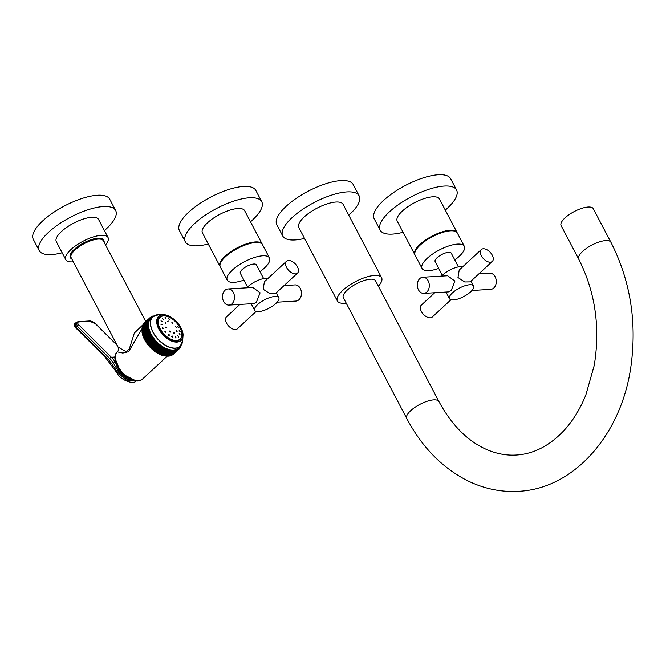 <?xml version="1.0" encoding="UTF-8"?>
<svg xmlns="http://www.w3.org/2000/svg" width="666" height="666" viewBox="0 0 666 666"><rect width="100%" height="100%" fill="white"/><g stroke="black" fill="none" stroke-linecap="round" stroke-linejoin="round"><path stroke-width="1" d="M282.742 235.997A43.157 15.052 152.3 0 1 301.973 209.807A43.157 15.052 152.3 0 1 346.886 191.916A43.157 15.052 -27.7 0 1 359.157 195.871L353.221 184.565A43.157 15.052 -27.7 0 0 340.95 180.603A43.157 15.052 152.3 0 0 296.037 198.501A43.157 15.052 152.3 0 0 276.806 224.683L282.742 235.997A43.157 15.052 152.3 0 0 295.013 239.951A43.157 15.052 -27.7 0 0 304.537 238.411M359.157 195.871A43.157 15.052 -27.7 0 1 348.776 215.185M381.618 277.747A24.983 8.716 -27.7 0 0 365.609 277.314A24.983 8.716 -27.7 0 0 342.757 290.368A24.983 8.716 152.3 0 0 337.379 300.974L298.826 227.547A24.983 8.716 -27.7 0 1 304.212 216.941A24.983 8.716 -27.7 0 1 327.056 203.896A24.983 8.716 -27.7 0 1 343.073 204.32L381.618 277.747A24.983 8.716 -27.7 0 1 378.363 286.205M337.379 300.974A24.983 8.716 152.3 0 0 346.195 303.105M343.706 298.368A18.257 6.369 152.3 0 1 343.331 297.852A18.257 6.369 152.3 0 1 347.261 290.093A18.257 6.369 -27.7 0 1 363.961 280.561A18.257 6.369 -27.7 0 1 375.666 280.869A18.257 6.369 -27.7 0 1 375.882 281.477M610.897 242.241L593.289 208.699A18.173 6.335 -27.7 0 0 588.12 207.026A18.173 6.335 152.3 0 0 569.214 214.569A18.173 6.335 152.3 0 0 561.113 225.591L578.729 259.132A18.173 6.335 -27.7 0 1 586.821 248.11A18.173 6.335 -27.7 0 1 605.735 240.576A18.173 6.335 -27.7 0 1 610.897 242.241C630.128 280.12 636.879 320.954 631.143 364.735C622.394 432.85 575.266 488.719 518.489 491.3C500.466 492.291 483.091 488.561 466.375 480.111C441.483 467.107 421.603 446.545 406.735 418.423A18.173 6.335 152.3 0 1 414.835 407.401A18.173 6.335 152.3 0 1 433.741 399.866A18.173 6.335 152.3 0 1 438.911 401.531L375.291 280.353M250.491 221.811A43.157 15.052 152.3 0 0 252.464 220.046A43.157 15.052 -27.7 0 0 261.755 201.731A43.157 15.052 -27.7 0 0 234.099 200.99A43.157 15.052 -27.7 0 0 194.63 223.526A43.157 15.052 152.3 0 0 185.339 241.85A43.157 15.052 152.3 0 0 208.267 243.981M202.431 232.875A23.851 8.317 -27.7 0 1 207.567 222.744A23.851 8.317 -27.7 0 1 229.379 210.29A23.851 8.317 -27.7 0 1 244.663 210.697L262.204 244.114A23.851 8.317 152.3 0 0 246.92 243.706A23.851 8.317 152.3 0 0 225.108 256.16A23.851 8.317 -27.7 0 0 219.971 266.283L202.431 232.875M261.755 201.731L255.819 190.418A43.157 15.052 -27.7 0 0 228.155 189.677A43.157 15.052 -27.7 0 0 188.694 212.213A43.157 15.052 152.3 0 0 179.404 230.536L185.339 241.85M297.511 273.118A8.084 4.637 -132.8 0 0 297.436 266.866A8.084 4.637 47.2 0 0 286.522 261.255A8.084 4.637 47.2 0 0 286.596 267.516A8.084 4.637 -132.8 0 0 297.511 273.118L275.408 293.598L269.938 293.681L263.162 289.219L264.419 281.726L286.522 261.255M254.67 310.381A13.628 4.754 -27.7 0 0 263.403 310.614A13.628 4.754 -27.7 0 0 275.866 303.496A13.628 4.754 152.3 0 0 278.804 297.71A13.628 4.754 152.3 0 0 270.063 297.477A13.628 4.754 152.3 0 0 257.6 304.595A13.628 4.754 -27.7 0 0 254.67 310.381L251.19 303.754M267.832 278.571A13.628 4.754 152.3 0 0 248.102 286.505A13.628 4.754 -27.7 0 0 246.82 287.812M256.377 302.256L260.106 292.807L252.814 287.454L228.022 288.944A8.084 5.994 -93.4 0 0 224.983 290.301A8.084 5.994 86.6 0 0 222.877 299.534A8.084 5.994 86.6 0 0 228.987 305.086L253.788 303.596L256.377 302.256M228.987 305.086A8.084 5.994 86.6 0 0 232.026 303.721A8.084 5.994 -93.4 0 0 234.132 294.489A8.084 5.994 -93.4 0 0 228.022 288.944M284.066 285.572L294.98 284.915A8.084 5.994 -93.4 0 1 301.099 290.468A8.084 5.994 -93.4 0 1 298.992 299.7A8.084 5.994 86.6 0 1 295.954 301.057L277.148 302.189M263.636 278.596L256.418 264.843A9.083 3.172 152.3 0 0 250.591 264.693A9.083 3.172 152.3 0 0 242.282 269.439A9.083 3.172 -27.7 0 0 240.326 273.293L247.544 287.046M259.99 271.653A23.851 8.317 -27.7 0 0 264.352 268.107A23.851 8.317 152.3 0 0 269.489 257.983A23.851 8.317 152.3 0 0 254.204 257.575A23.851 8.317 152.3 0 0 232.392 270.03A23.851 8.317 -27.7 0 0 227.256 280.153L220.288 266.883A23.851 8.317 -27.7 0 1 225.424 256.76A23.851 8.317 152.3 0 1 247.236 244.305A23.851 8.317 152.3 0 1 262.521 244.713L269.489 257.983M243.906 280.103A23.851 8.317 -27.7 0 1 227.256 280.153M239.91 304.429L226.465 316.883A8.084 4.637 47.2 0 0 226.54 323.143A8.084 4.637 -132.8 0 0 237.454 328.746L256.144 311.438M445.296 210.098A43.157 15.052 152.3 0 0 447.269 208.341A43.157 15.052 -27.7 0 0 456.56 190.018A43.157 15.052 -27.7 0 0 428.896 189.286A43.157 15.052 -27.7 0 0 389.435 211.821A43.157 15.052 152.3 0 0 380.144 230.136A43.157 15.052 152.3 0 0 403.072 232.276M397.236 221.17A23.851 8.317 -27.7 0 1 402.372 211.039A23.851 8.317 -27.7 0 1 424.184 198.585A23.851 8.317 -27.7 0 1 439.468 198.992L457.009 232.409A23.851 8.317 152.3 0 0 441.725 232.001A23.851 8.317 152.3 0 0 419.913 244.455A23.851 8.317 -27.7 0 0 414.776 254.579L397.236 221.17M456.56 190.018L450.624 178.713A43.157 15.052 -27.7 0 0 422.96 177.972A43.157 15.052 -27.7 0 0 383.499 200.508A43.157 15.052 152.3 0 0 374.209 218.831L380.144 230.136M492.316 261.413A8.084 4.637 -132.8 0 0 492.241 255.161A8.084 4.637 47.2 0 0 481.327 249.55A8.084 4.637 47.2 0 0 481.401 255.811A8.084 4.637 -132.8 0 0 492.316 261.413L470.213 281.885L464.751 281.976L457.967 277.514L459.224 270.021L481.327 249.55M449.475 298.676A13.628 4.754 -27.7 0 0 458.208 298.909A13.628 4.754 -27.7 0 0 470.671 291.791A13.628 4.754 152.3 0 0 473.609 286.005A13.628 4.754 152.3 0 0 464.868 285.772A13.628 4.754 152.3 0 0 452.405 292.89A13.628 4.754 -27.7 0 0 449.475 298.676L445.995 292.041M462.637 266.858A13.628 4.754 152.3 0 0 442.907 274.8A13.628 4.754 -27.7 0 0 441.625 276.107M451.182 290.551L454.911 281.094L447.619 275.749L422.827 277.239A8.084 5.994 -93.4 0 0 419.788 278.596A8.084 5.994 86.6 0 0 417.682 287.829A8.084 5.994 86.6 0 0 423.792 293.381L448.593 291.891L451.182 290.551M423.792 293.381A8.084 5.994 86.6 0 0 426.831 292.016A8.084 5.994 -93.4 0 0 428.937 282.784A8.084 5.994 -93.4 0 0 422.827 277.239M478.871 273.868L489.785 273.21A8.084 5.994 -93.4 0 1 495.904 278.763A8.084 5.994 -93.4 0 1 493.797 287.995A8.084 5.994 86.6 0 1 490.759 289.352L471.953 290.484M458.441 266.891L451.223 253.138A9.083 3.172 152.3 0 0 445.396 252.98A9.083 3.172 152.3 0 0 437.087 257.725A9.083 3.172 -27.7 0 0 435.131 261.588L442.349 275.333M454.795 259.948A23.851 8.317 -27.7 0 0 459.157 256.402A23.851 8.317 152.3 0 0 464.294 246.278A23.851 8.317 152.3 0 0 449.009 245.871A23.851 8.317 152.3 0 0 427.197 258.325A23.851 8.317 -27.7 0 0 422.061 268.448L415.093 255.178A23.851 8.317 -27.7 0 1 420.229 245.055A23.851 8.317 152.3 0 1 442.041 232.6A23.851 8.317 152.3 0 1 457.326 233.008L464.294 246.278M438.711 268.398A23.851 8.317 -27.7 0 1 422.061 268.448M434.715 292.724L421.27 305.178A8.084 4.637 47.2 0 0 421.345 311.43A8.084 4.637 -132.8 0 0 432.259 317.041L450.949 299.733M153.338 316.275L152.914 316A21.345 12.246 47.2 0 0 152.789 316.034L152.839 316.566L152.273 316.233A21.345 12.246 47.2 0 0 152.164 316.275L152.239 316.825L151.673 316.508A21.345 12.246 47.2 0 0 151.565 316.566L151.673 317.124L151.107 316.833A21.345 12.246 47.2 0 0 151.007 316.899L151.149 317.466L150.583 317.207A21.345 12.246 47.2 0 0 150.491 317.282L150.649 317.849L150.091 317.615A21.345 12.246 47.2 0 0 150.008 317.699L150.2 318.281L149.642 318.073A21.345 12.246 47.2 0 0 149.559 318.165L149.783 318.748L149.234 318.573A21.345 12.246 47.2 0 0 149.159 318.673L149.409 319.255L148.868 319.114A21.345 12.246 47.2 0 0 148.801 319.222L149.076 319.805L148.543 319.688A21.345 12.246 47.2 0 0 148.485 319.805L148.784 320.396L148.26 320.304A21.345 12.246 47.2 0 0 148.218 320.429L148.543 321.012L148.027 320.962A21.345 12.246 47.2 0 0 147.985 321.087L148.335 321.67L147.835 321.645A21.345 12.246 47.2 0 0 147.81 321.778L148.177 322.352L147.694 322.361A21.345 12.246 47.2 0 0 147.669 322.494L148.068 323.068L147.594 323.11A21.345 12.246 47.2 0 0 147.586 323.251L147.994 323.809L147.544 323.884A21.345 12.246 47.2 0 0 147.544 324.026L147.977 324.583L147.544 324.683A21.345 12.246 47.2 0 0 147.544 324.833L148.002 325.374L147.586 325.507A21.345 12.246 47.2 0 0 147.602 325.657L147.677 326.348A21.345 12.246 47.2 0 0 147.694 326.507L147.81 327.214A21.345 12.246 47.2 0 0 147.844 327.372L147.994 328.097A21.345 12.246 47.2 0 0 148.035 328.263L148.218 328.987A21.345 12.246 47.2 0 0 148.268 329.154L148.493 329.895A21.345 12.246 47.2 0 0 148.551 330.061L148.809 330.811A21.345 12.246 47.2 0 0 148.876 330.985L149.167 331.735A21.345 12.246 47.2 0 0 149.242 331.909L149.567 332.659A21.345 12.246 47.2 0 0 149.65 332.834L150.017 333.591A21.345 12.246 47.2 0 0 150.1 333.766L150.499 334.515A21.345 12.246 47.2 0 0 150.591 334.69L151.016 335.439A21.345 12.246 47.2 0 0 151.124 335.614L151.582 336.363A21.345 12.246 47.2 0 0 151.69 336.53L152.173 337.271A21.345 12.246 47.2 0 0 152.289 337.437L152.805 338.17A21.345 12.246 47.2 0 0 152.922 338.336L153.463 339.052A21.345 12.246 47.2 0 0 153.588 339.219L154.154 339.926A21.345 12.246 47.2 0 0 154.287 340.085L154.878 340.776A21.345 12.246 47.2 0 0 155.011 340.934L155.619 341.608A21.345 12.246 47.2 0 0 155.769 341.758L156.393 342.416A21.345 12.246 47.2 0 0 156.543 342.565L157.193 343.198A21.345 12.246 47.2 0 0 157.343 343.34L158 343.956A21.345 12.246 47.2 0 0 158.158 344.089L158.833 344.68A21.345 12.246 47.2 0 0 158.991 344.813L159.682 345.379A21.345 12.246 47.2 0 0 159.84 345.504L160.548 346.037A21.345 12.246 47.2 0 0 160.706 346.154L161.422 346.661A21.345 12.246 47.2 0 0 161.58 346.778L162.304 347.252A21.345 12.246 47.2 0 0 162.462 347.361L163.187 347.81A21.345 12.246 47.2 0 0 163.353 347.91L164.077 348.318A21.345 12.246 47.2 0 0 164.244 348.41L164.977 348.793A21.345 12.246 47.2 0 0 165.143 348.876L165.867 349.217A21.345 12.246 47.2 0 0 166.034 349.292L166.758 349.608A21.345 12.246 47.2 0 0 166.925 349.675L167.641 349.95A21.345 12.246 47.2 0 0 167.799 350.008L168.515 350.241A21.345 12.246 47.2 0 0 168.673 350.291L169.38 350.491A21.345 12.246 47.2 0 0 169.539 350.532L170.23 350.691A21.345 12.246 47.2 0 0 170.388 350.724L171.062 350.84A21.345 12.246 47.2 0 0 171.22 350.865L171.37 350.458L171.878 350.949A21.345 12.246 47.2 0 0 172.028 350.965L172.161 350.532L172.677 351.007A21.345 12.246 47.2 0 0 172.827 351.007L172.927 350.566L173.451 351.015A21.345 12.246 47.2 0 0 173.593 351.007L173.668 350.541L174.209 350.974A21.345 12.246 47.2 0 0 174.342 350.957L174.384 350.474L174.933 350.882A21.345 12.246 47.2 0 0 175.066 350.865L175.075 350.358L175.624 350.749A21.345 12.246 47.2 0 0 175.757 350.716L175.732 350.199L176.29 350.566A21.345 12.246 47.2 0 0 176.415 350.524L176.365 349.991L176.931 350.333A21.345 12.246 47.2 0 0 177.039 350.283L176.965 349.733L177.531 350.05A21.345 12.246 47.2 0 0 177.639 349.991L177.531 349.442L178.097 349.725A21.345 12.246 47.2 0 0 178.197 349.658L178.055 349.092L178.621 349.359A21.345 12.246 47.2 0 0 178.713 349.284L178.555 348.709L179.112 348.942A21.345 12.246 47.2 0 0 179.196 348.859L179.004 348.276L179.562 348.485A21.345 12.246 47.2 0 0 179.645 348.393L179.42 347.81L179.97 347.985A21.345 12.246 47.2 0 0 180.045 347.885L179.795 347.302L180.336 347.444A21.345 12.246 47.2 0 0 180.403 347.344L180.128 346.753L180.661 346.869A21.345 12.246 47.2 0 0 180.719 346.753L180.419 346.17L180.944 346.253A21.345 12.246 47.2 0 0 180.986 346.137L180.769 345.729M182.667 340.676L182.992 336.005C184.057 327.497 171.853 314.327 163.295 314.735A16.459 9.441 47.2 0 0 162.687 314.752A16.459 9.441 47.2 0 0 158.824 329.079A16.459 9.441 47.2 0 0 177.031 342.074A16.459 9.441 47.2 0 0 182.992 336.005A16.459 9.441 47.2 0 0 176.781 321.994A16.459 9.441 47.2 0 0 163.295 314.735L158.608 314.702A20.105 11.53 47.2 0 0 157.867 314.727A20.105 11.53 47.2 0 0 153.147 332.217A20.105 11.53 47.2 0 0 175.383 348.093A20.105 11.53 47.2 0 0 182.667 340.676L180.203 346.32L178.305 348.077A20.171 11.572 47.2 0 1 173.385 350.016A20.171 11.572 -132.8 0 1 153.33 337.72A20.171 11.572 -132.8 0 1 150.899 318.481L152.797 316.725A20.171 11.572 47.2 0 0 155.228 335.964A20.171 11.572 47.2 0 0 175.291 348.26A20.171 11.572 47.2 0 0 180.203 346.32A20.171 11.572 47.2 0 0 181.743 344.205M177.639 349.991L172.069 355.153L171.537 354.986L172.069 355.153A21.345 12.246 47.2 0 1 171.961 355.211L171.978 355.219M177.531 350.05L171.961 355.211L170.971 355.286M176.931 350.333L171.353 355.519M177.039 350.283L171.47 355.436A21.345 12.246 47.2 0 1 171.362 355.486L170.371 355.544M176.29 350.566L170.721 355.719L169.738 355.744L170.721 355.719A21.345 12.246 47.2 0 0 170.846 355.677L176.415 350.524M175.624 350.749L170.055 355.902L169.081 355.91L170.055 355.902A21.345 12.246 47.2 0 0 170.188 355.877L175.757 350.716M174.933 350.882L169.364 356.044L168.39 356.027L169.364 356.044A21.345 12.246 47.2 0 0 169.497 356.019L175.066 350.865M174.209 350.974L168.023 356.168L173.593 351.007M174.342 350.957L168.773 356.119A21.345 12.246 47.2 0 1 168.64 356.127L168.023 356.168A21.345 12.246 47.2 0 1 167.882 356.168L166.933 356.11L172.827 351.007M179.112 348.942L173.426 354.179M172.561 354.262L173.152 354.437L172.561 354.262M178.621 349.359L173.118 354.462M178.713 349.284L173.152 354.437A21.345 12.246 47.2 0 1 173.052 354.512L172.069 354.645M178.097 349.725L172.569 354.861M178.197 349.658L172.627 354.82A21.345 12.246 47.2 0 1 172.527 354.886L171.537 354.986M150.091 317.615L144.522 322.777L144.664 323.401L144.522 322.777A21.345 12.246 47.2 0 0 144.439 322.86L150.008 317.699M149.642 318.073L144.072 323.235L144.206 323.826L144.072 323.235A21.345 12.246 47.2 0 0 143.998 323.326L149.559 318.165M149.234 318.573L143.665 323.734L143.789 324.3L144.039 323.268M149.159 318.673L143.59 323.834A21.345 12.246 47.2 0 1 143.665 323.734L143.789 324.3M148.868 319.114L143.298 324.275L143.415 324.808L143.606 323.793M148.801 319.222L143.232 324.375A21.345 12.246 47.2 0 1 143.298 324.275L143.415 324.808M148.543 319.688L142.974 324.85L143.082 325.358L143.215 324.367M148.485 319.805L142.915 324.958A21.345 12.246 47.2 0 1 142.974 324.85L143.082 325.358M142.79 325.94L142.915 324.958L142.79 325.94M148.26 320.304L142.691 325.466A21.345 12.246 47.2 0 0 142.649 325.582L148.218 320.429M142.549 326.565L142.649 325.582L142.549 326.565M148.027 320.962L142.457 326.115A21.345 12.246 47.2 0 0 142.416 326.24L147.985 321.087M142.341 327.214L142.416 326.24L142.341 327.214M147.835 321.645L142.266 326.798A21.345 12.246 47.2 0 0 142.241 326.931L147.81 321.778M142.183 327.905L142.241 326.931L142.183 327.905M147.694 322.361L142.124 327.514A21.345 12.246 47.2 0 0 142.108 327.655L147.669 322.494M142.074 328.621L142.108 327.655L142.074 328.621M147.594 323.11L142.024 328.263A21.345 12.246 47.2 0 0 142.016 328.405L147.586 323.251M142.008 329.362L142.016 328.405L142.008 329.362M147.544 323.884L141.975 329.037A21.345 12.246 47.2 0 0 141.975 329.187L147.544 324.026M141.983 330.128L141.975 329.187L141.983 330.128M147.544 324.683L141.975 329.837A21.345 12.246 47.2 0 0 141.975 329.986L147.544 324.833M142.008 330.927L141.975 329.986L142.008 330.927M147.586 325.507L142.016 330.661A21.345 12.246 47.2 0 0 142.033 330.819L147.602 325.657M142.074 331.743L142.033 330.819L142.074 331.743M147.677 326.348L142.108 331.51A21.345 12.246 47.2 0 0 142.124 331.668L147.694 326.507M142.191 332.575L142.124 331.668L142.191 332.575M147.81 327.214L142.241 332.367A21.345 12.246 47.2 0 0 142.274 332.534L147.844 327.372M142.349 333.425L142.274 332.534L142.349 333.425M147.994 328.097L142.424 333.25A21.345 12.246 47.2 0 0 142.466 333.416L148.035 328.263M142.549 334.29L142.466 333.416L142.549 334.29M148.218 328.987L142.649 334.149A21.345 12.246 47.2 0 0 142.699 334.315L148.268 329.154M142.799 335.173L142.699 334.315L142.799 335.173M148.493 329.895L142.924 335.056A21.345 12.246 47.2 0 0 142.982 335.223L148.551 330.061M148.809 330.811L143.09 336.064L149.084 330.511M143.09 336.064L142.982 335.223L143.24 335.972A21.345 12.246 47.2 0 0 143.307 336.139L148.876 330.985M149.167 331.735L143.423 336.954L149.417 331.41M143.423 336.954L143.307 336.139L143.598 336.888A21.345 12.246 47.2 0 0 143.673 337.063L149.242 331.909M149.567 332.659L143.798 337.862L149.792 332.309M143.798 337.862L143.673 337.063L144.006 337.82A21.345 12.246 47.2 0 0 144.081 337.995L149.65 332.834M150.017 333.591L144.214 338.761L150.208 333.216M144.214 338.761L144.081 337.995L144.447 338.744A21.345 12.246 47.2 0 0 144.53 338.919L150.1 333.766M150.499 334.515L144.672 339.668L150.666 334.116M144.672 339.668L144.53 338.919L144.93 339.677A21.345 12.246 47.2 0 0 145.022 339.843L150.591 334.69M151.016 335.439L145.163 340.567L151.157 335.023M145.163 340.567L145.022 339.843L145.454 340.601A21.345 12.246 47.2 0 0 145.554 340.767L151.124 335.614M151.582 336.363L145.696 341.467L151.69 335.914M145.696 341.467L145.554 340.767L146.012 341.516A21.345 12.246 47.2 0 0 146.12 341.691L151.69 336.53M152.173 337.271L146.262 342.357L152.256 336.805M146.262 342.357L146.12 341.691L146.603 342.424A21.345 12.246 47.2 0 0 146.72 342.599L152.289 337.437M152.805 338.17L146.861 343.24L152.855 337.687M146.861 343.24L146.72 342.599L147.236 343.323A21.345 12.246 47.2 0 0 147.352 343.49L152.922 338.336M153.463 339.052L147.494 344.106L153.48 338.553M147.494 344.106L147.352 343.49L147.894 344.214A21.345 12.246 47.2 0 0 148.019 344.372L153.588 339.219M154.154 339.926L148.152 344.963L154.146 339.41M148.152 344.963L148.019 344.372L148.585 345.08A21.345 12.246 47.2 0 0 148.718 345.238L154.287 340.085M154.878 340.776L148.843 345.796L154.837 340.251M148.843 345.796L148.718 345.238L149.309 345.937A21.345 12.246 47.2 0 0 149.442 346.087L155.011 340.934M155.619 341.608L150.058 346.761L149.559 346.62L155.553 341.067M149.559 346.62L149.442 346.087L150.058 346.761A21.345 12.246 47.2 0 0 150.2 346.919L155.769 341.758M156.393 342.416L150.824 347.569L150.308 347.411L156.294 341.866M150.308 347.411L150.2 346.919L150.824 347.569A21.345 12.246 47.2 0 0 150.974 347.719L156.543 342.565M157.193 343.198L151.623 348.351L151.065 348.185L157.059 342.632M151.065 348.185L150.974 347.719L151.623 348.351A21.345 12.246 47.2 0 0 151.773 348.501L157.343 343.34M158 343.956L152.431 349.109L151.856 348.934L157.85 343.381M151.856 348.934L152.431 349.109A21.345 12.246 47.2 0 0 152.589 349.25L158.158 344.089M158.833 344.68L153.263 349.841L152.656 349.65L158.65 344.106M152.656 349.65L153.263 349.841A21.345 12.246 47.2 0 0 153.421 349.966L158.991 344.813M159.682 345.379L154.112 350.532L153.48 350.341L159.474 344.797M153.48 350.341L154.112 350.532A21.345 12.246 47.2 0 0 154.279 350.657L159.84 345.504M160.548 346.037L154.978 351.198L154.312 350.999L160.306 345.454M154.312 350.999L154.978 351.198A21.345 12.246 47.2 0 0 155.136 351.315L160.706 346.154M161.422 346.661L155.852 351.823L155.161 351.631L161.155 346.079M155.161 351.631L155.852 351.823A21.345 12.246 47.2 0 0 156.011 351.939L161.58 346.778M162.304 347.252L156.735 352.414L156.019 352.214L162.013 346.67M156.019 352.214L156.735 352.414A21.345 12.246 47.2 0 0 156.893 352.522L162.462 347.361M163.187 347.81L157.617 352.963L156.876 352.772L162.87 347.219M156.876 352.772L157.617 352.963A21.345 12.246 47.2 0 0 157.784 353.063L163.353 347.91M164.077 348.318L158.508 353.48L157.75 353.288L163.744 347.735M157.75 353.288L158.508 353.48A21.345 12.246 47.2 0 0 158.674 353.571L164.244 348.41M164.977 348.793L159.407 353.954L158.616 353.763L164.61 348.21M158.616 353.763L159.407 353.954A21.345 12.246 47.2 0 0 159.574 354.037L165.143 348.876M165.867 349.217L160.298 354.379L159.49 354.195L165.484 348.651M159.49 354.195L160.298 354.379A21.345 12.246 47.2 0 0 160.464 354.454L166.034 349.292M166.758 349.608L161.189 354.762L160.356 354.587L166.35 349.042M160.356 354.587L161.189 354.762A21.345 12.246 47.2 0 0 161.355 354.828L166.925 349.675M161.222 354.936L162.071 355.103L161.222 354.936M167.641 349.95L162.071 355.103A21.345 12.246 47.2 0 0 162.229 355.161L167.799 350.008M162.071 355.244L162.945 355.403L162.071 355.244M168.515 350.241L162.945 355.403A21.345 12.246 47.2 0 0 163.103 355.453L168.673 350.291M162.92 355.502L163.811 355.644L162.92 355.502M169.38 350.491L163.811 355.644A21.345 12.246 47.2 0 0 163.969 355.686L169.539 350.532M163.753 355.719L164.66 355.852L163.753 355.719M170.23 350.691L164.66 355.852A21.345 12.246 47.2 0 0 164.818 355.877L170.388 350.724M164.577 355.885L165.493 356.002L164.577 355.885M171.062 350.84L165.493 356.002A21.345 12.246 47.2 0 0 165.651 356.027L171.22 350.865M165.384 356.01L166.309 356.11L165.384 356.01M171.878 350.949L166.309 356.11A21.345 12.246 47.2 0 0 166.458 356.119L172.028 350.965M166.167 356.085L167.108 356.16L166.167 356.085M172.677 351.007L167.108 356.16A21.345 12.246 47.2 0 0 167.258 356.168L173.451 351.015M167.166 356.243L142.815 378.788A18.59 10.664 47.2 0 1 117.732 365.9A18.59 10.664 47.2 0 1 117.266 351.806A1.091 0.891 -136.7 0 0 117.224 351.839L122.802 353.047L128.58 351.706L141.875 328.987M117.466 351.59C118.406 350.882 118.623 349.384 118.098 347.094L126.007 351.606L129.237 349.175L134.357 333.008L143.065 324.683M118.098 347.094L71.137 257.65A18.173 6.335 -27.7 0 1 79.237 246.62A18.173 6.335 -27.7 0 1 98.152 239.086A18.173 6.335 -27.7 0 1 103.313 240.759L145.771 321.62M70.571 257.9L70.263 257.292A18.781 6.552 -27.7 0 1 74.326 249.359A18.781 6.552 -27.7 0 1 91.45 239.56A18.781 6.552 -27.7 0 1 103.521 239.835L103.846 240.426A18.798 6.552 -27.7 0 0 91.766 240.16A18.798 6.552 -27.7 0 0 74.634 249.958A18.798 6.552 152.3 0 0 70.571 257.9A18.798 6.552 152.3 0 0 71.92 259.132M103.846 240.426A18.798 6.552 -27.7 0 1 104.096 242.241M105.503 244.93A23.859 8.317 152.3 0 0 108.034 237.512A23.859 8.317 152.3 0 0 101.249 235.323A23.859 8.317 -27.7 0 0 76.424 245.213A23.859 8.317 -27.7 0 0 65.792 259.69A23.859 8.317 -27.7 0 0 72.577 261.88A23.859 8.317 152.3 0 0 73.327 261.821M65.792 259.69L56.319 241.658A23.859 8.317 -27.7 0 1 66.95 227.181A23.859 8.317 -27.7 0 1 91.783 217.291A23.859 8.317 -27.7 0 1 98.568 219.48L108.034 237.512M104.396 230.578A43.157 15.052 -27.7 0 0 115.651 210.506A43.157 15.052 -27.7 0 0 103.38 206.543A43.157 15.052 152.3 0 0 58.466 224.442A43.157 15.052 152.3 0 0 39.236 250.624A43.157 15.052 152.3 0 0 51.507 254.587A43.157 15.052 -27.7 0 0 62.154 252.764M115.651 210.506L109.715 199.201A43.157 15.052 -27.7 0 0 97.444 195.238A43.157 15.052 152.3 0 0 52.531 213.137A43.157 15.052 152.3 0 0 33.3 239.319L39.236 250.624M136.022 380.719L126.781 379.204L117.932 370.612A1.457 0.566 -31.1 0 1 118.606 370.08M109.765 358.458L77.198 326.124L76.349 322.327L75.175 323.376L76.024 327.173L105.02 355.969A74.134 54.945 86.6 0 1 115.601 369.555L116.833 371.595L126.715 380.719L136.122 380.935C134.066 384.765 120.704 380.81 116.558 372.286L116.558 372.286A1.457 0.566 148.9 0 1 116.833 371.595L117.932 370.612L113.445 363.186A25.799 19.123 -93.4 0 0 109.765 358.458A1.457 0.749 -45.2 0 1 111.355 357.242L78.796 324.908C77.256 323.143 77.289 322.153 78.896 321.928L89.852 321.27L95.596 323.901L117.174 345.321M76.349 322.327L78.188 321.636A1.457 1.074 86.6 0 1 78.896 321.928M163.486 315.851A15.027 8.625 -132.8 0 1 168.282 316.766M181.352 330.877A15.027 8.625 -132.8 0 1 181.577 337.129A15.027 8.625 -132.8 0 1 176.498 340.792A15.027 8.625 -132.8 0 1 160.364 329.803A15.027 8.625 -132.8 0 1 162.063 316.059A15.027 8.625 -132.8 0 1 163.403 315.851M179.995 327.614A14.802 8.492 47.2 0 0 163.628 315.925A14.802 8.492 47.2 0 0 160.156 328.804A14.802 8.492 47.2 0 0 176.523 340.493A14.802 8.492 47.2 0 0 179.995 327.614M175.424 326.407L176.382 327.447L175.458 326.373M177.897 327.048L178.796 327.431L177.88 326.64M162.246 328.163L163.586 328.138L162.304 328.288L162.379 327.63M165.859 327.031L166.95 327.955L165.859 327.589L165.909 326.981M168.365 318.206L169.056 319.131L168.856 318.256L168.456 318.639M169.53 319.18L169.056 319.131M165.01 317.674L165.959 318.664L165.293 317.624L164.96 317.907M162.437 318.581L163.578 319.547L162.379 318.656M160.972 320.862L162.296 321.661L161.022 320.804M160.872 324.242L162.296 324.683L161.014 323.967M172.502 323.351L172.835 322.993L171.828 322.71L172.844 323.343M168.282 321.029L167.749 321.545M165.076 322.777L165.834 323.801L165.393 322.702L164.977 323.052M162.995 328.788L163.586 328.138L163.486 328.654M176.848 331.785L176.54 330.561L177.131 331.735M173.959 333.45L174.517 332.734L173.959 333.45L174.683 333.658M173.826 332.517L174.517 332.734L173.884 333.35M169.405 331.485L170.546 331.651L169.405 331.485L169.522 331.027M170.038 332.192L170.546 331.651L170.463 332.101M179.962 331.585L179.187 330.502L180.111 331.543M179.187 333.524L180.078 334.732L179.237 333.466M178.521 337.054L177.905 335.639L178.621 336.996M175.757 337.97L175.524 336.53L176.074 337.887M172.194 337.329L172.419 336.055L172.194 337.329L172.752 337.321M171.886 336.072L172.419 336.055L171.745 336.688M168.373 335.248L169.064 334.299L169.222 335.339L168.373 335.248M168.257 334.182L169.064 334.299L168.257 335.106M164.877 332.026L165.959 331.518L164.877 332.026L164.935 331.21M165.185 332.334L165.959 331.518L165.951 332.326M142.815 378.788C132.917 389.011 106.951 361.571 117.224 351.839L117.224 351.839A1.091 0.891 -136.7 0 0 117.183 351.889M134.39 380.452A16.767 9.615 -132.8 0 1 115.26 359.79M78.188 321.636L89.144 320.979A1.457 1.074 86.6 0 1 89.852 321.27M89.144 320.979C90.934 320.712 93.215 321.72 96.004 324.026L96.004 324.026A1.457 0.749 134.8 0 0 95.596 323.901M115.143 357.018L111.355 357.242A27.256 20.205 -93.4 0 1 115.235 362.221M113.445 363.186A1.457 0.566 -31.1 0 1 115.243 362.237M75.175 323.376C73.377 324.009 75.358 328.188 75.974 328.147L75.974 328.147A1.457 0.749 134.8 0 1 76.024 327.173L77.198 326.124A1.457 0.749 -45.2 0 1 78.796 324.908M105.02 355.969A1.457 0.749 134.8 0 0 104.97 356.934L116.558 372.286M115.601 369.555A1.457 0.566 148.9 0 0 115.326 370.246M155.02 315.351A20.171 11.572 47.2 0 0 152.797 316.725L158.608 314.702M176.989 341.733A16.159 9.266 47.2 0 0 180.777 327.672A16.159 9.266 47.2 0 0 162.912 314.918A16.159 9.266 47.2 0 0 159.124 328.971A16.159 9.266 47.2 0 0 176.989 341.733M343.115 297.244L406.735 418.423M578.729 259.132C595.262 291.916 600.432 327.364 594.222 365.484L585.847 394.955C580.261 408.766 573.126 420.462 564.443 430.028C549.841 445.671 533.799 453.996 516.308 455.028C506.426 455.636 496.545 453.796 486.655 449.517C467.665 441.158 451.748 425.166 438.911 401.531M278.804 297.71L276.232 292.824M473.609 286.005L471.037 281.119M162.887 355.602L162.454 355.469M162.029 355.328L161.572 355.169M161.155 355.011L160.681 354.82M160.281 354.645L159.79 354.42M159.399 354.237L158.899 353.987M158.516 353.788L158 353.504M157.634 353.296L157.118 352.988M156.76 352.764L156.235 352.431M155.886 352.197L155.361 351.831M155.028 351.598L154.495 351.207M154.171 350.957L153.646 350.541M153.33 350.291L152.805 349.85M152.506 349.583L151.99 349.126M151.698 348.851L151.19 348.368M150.907 348.093L150.416 347.594M150.141 347.302L149.659 346.795M149.392 346.495L148.926 345.97M148.668 345.662L148.227 345.121M147.977 344.813L147.552 344.264M147.311 343.947L146.903 343.39M146.678 343.065L146.295 342.499M146.07 342.166L145.712 341.608M145.504 341.258L145.171 340.701M144.972 340.343L144.664 339.785M144.472 339.419L144.197 338.877M144.014 338.495L143.773 337.962M143.598 337.57L143.381 337.046M143.223 336.646L143.032 336.139M142.89 335.722L142.732 335.231M142.599 334.807L142.466 334.34M142.358 333.899L142.249 333.45M142.158 333L142.074 332.584M135.598 380.669L121.237 373.401L115.135 358.574M96.004 324.026L116.866 344.747M75.974 328.147L104.97 356.934M162.063 316.059L163.445 315.842C172.053 314.752 184.798 329.653 181.577 337.129"/></g></svg>
